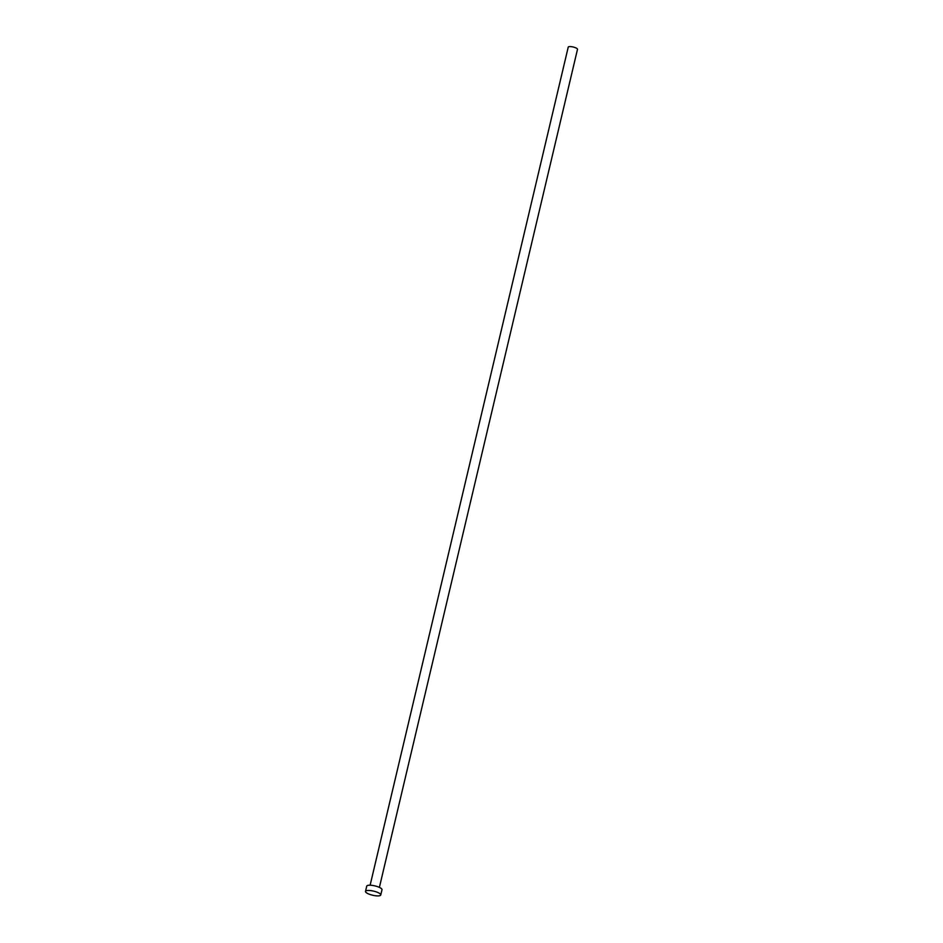 <?xml version="1.0" encoding="UTF-8"?>
<svg xmlns="http://www.w3.org/2000/svg" width="943" height="943" viewBox="0 0 943 943"><rect width="100%" height="100%" fill="white"/><g stroke="black" fill="none" stroke-linecap="round" stroke-linejoin="round"><path stroke-width="1.41" d="M370.127 885.206L568.228 47.15A4.762 1.285 13.3 0 1 570.869 46.62A4.762 1.285 13.3 0 1 575.548 47.763A4.762 1.285 13.3 0 1 577.493 49.342L379.392 887.398M365.507 891.371L366.744 886.125A7.839 2.11 13.3 0 1 371.07 885.265A7.839 2.11 13.3 0 1 378.78 887.127A7.839 2.11 13.3 0 1 381.998 889.732L380.76 894.978A7.839 2.11 13.3 0 1 376.434 895.85A7.839 2.11 13.3 0 1 368.725 893.988A7.839 2.11 13.3 0 1 365.507 891.371A7.839 2.11 13.3 0 1 369.833 890.51A7.839 2.11 13.3 0 1 377.542 892.373A7.839 2.11 13.3 0 1 380.76 894.978"/></g></svg>
